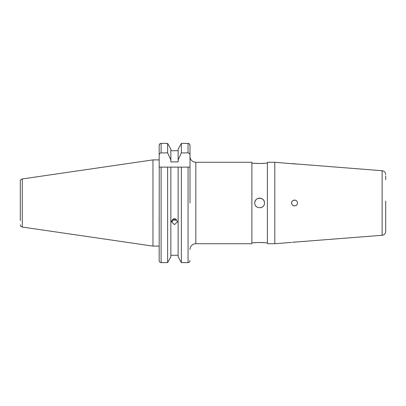 <?xml version="1.0" encoding="UTF-8"?>
<svg xmlns="http://www.w3.org/2000/svg" width="406" height="406" viewBox="0 0 406 406"><rect width="100%" height="100%" fill="white"/><g stroke="black" fill="none" stroke-linecap="round" stroke-linejoin="round"><path stroke-width="0.61" d="M296.893 164.049L293.974 163.882M293.878 163.872L274.806 162.273L267.392 162.273L267.392 243.727L274.806 243.727L274.806 162.273M295.654 200.31L295.654 200.31A2.908 2.908 0 0 0 291.635 203C291.457 206.75 297.623 206.755 297.451 203A2.908 2.908 0 0 0 297.395 202.432A2.908 2.908 0 0 1 297.395 203.568M297.233 201.883A2.908 2.908 0 0 0 296.964 201.381A2.908 2.908 0 0 1 297.233 201.883M297.451 203C297.623 199.239 291.457 199.25 291.635 203A2.908 2.908 0 0 0 294.543 205.908M385.7 204.939L385.7 231.415A3.877 3.877 0 0 1 382.127 235.282L292.477 242.286M171.449 220.712L172.438 221.625L172.438 219.57M152.96 159.893L22.289 178.95L22.289 227.05L152.96 246.107L152.96 159.893L159.167 159.893L159.167 145.389L159.167 167.12L181.35 167.12L178.127 167.12L178.127 256.831L181.35 262.616L181.35 167.12L190.003 167.12L190.003 145.389C189.906 144.186 189.257 143.516 188.064 143.384L181.35 143.384L178.127 149.169L181.35 143.384L181.35 152.895L178.127 159.944L178.127 161.913L170.855 161.913L170.855 159.944L167.632 152.895L161.106 152.895C159.837 153.148 159.188 153.95 159.167 155.3M20.3 220.605L20.3 181.254C20.396 179.995 21.061 179.229 22.289 178.95M190.003 203L190.003 167.12M190.003 260.611C189.906 261.814 189.262 262.479 188.064 262.616L181.35 262.616L178.127 256.831M174.489 218.616L177.691 221.656L174.489 224.63L171.291 221.656L174.489 218.616M178.127 255.267L170.855 255.267L178.127 255.267M170.855 256.831L167.632 262.616L170.855 256.831L170.855 167.12L167.632 167.12L167.632 262.616L161.106 262.616C159.913 262.484 159.269 261.814 159.167 260.611L159.243 167.12M256.942 242.555L254.785 242.758C254.486 242.438 264.783 242.438 264.484 242.758L263.108 242.615M264.484 203A4.847 4.847 0 0 0 259.632 198.153A4.847 4.847 0 0 0 254.785 203C254.486 196.748 264.783 196.743 264.484 203C264.783 209.247 254.491 209.268 254.785 203M262.322 163.445L264.484 163.242C264.783 163.562 254.486 163.562 254.785 163.242L256.156 163.385M256.237 163.39L261.479 163.496M251.877 243.727L195.824 243.727L195.824 162.273L251.877 162.273L251.877 243.727M190.003 156.452A5.816 5.816 0 0 0 195.824 162.273M190.003 249.548A5.816 5.816 0 0 1 195.824 243.727M385.7 231.415L385.7 201.061M385.7 174.585A3.877 3.877 0 0 0 382.127 170.718L291.635 163.598M267.392 242.758L264.484 242.758M263.032 242.61L257.785 242.504M254.785 242.758L251.877 242.758M254.785 163.242L251.877 163.242M267.392 163.242L264.484 163.242M385.7 230.156L385.7 226.274L385.7 230.156M385.7 175.844L385.7 179.726L385.7 175.844M293.447 242.169L295.664 241.996M291.635 242.402L274.806 243.727M385.7 203C385.7 205.304 385.7 205.304 385.7 203M255.607 205.7A4.847 4.847 0 0 0 256.206 206.431M261.494 207.476A4.847 4.847 0 0 0 262.327 207.03M263.063 206.426A4.847 4.847 0 0 0 263.667 205.695M190.003 154.513L190.003 145.389L189.455 143.993M159.167 220.91L159.167 217.032M152.96 246.107L159.167 246.107L159.167 260.611C159.269 261.814 159.913 262.479 161.106 262.616L161.106 167.12M159.167 145.384L159.705 144.003M159.883 143.836L160.284 143.572M160.37 143.536L161.106 143.384C159.913 143.516 159.269 144.186 159.167 145.389M167.632 152.895L167.632 143.384L170.855 149.169L167.632 143.384L161.106 143.384L161.106 152.895M188.079 143.384L188.8 143.531M170.855 159.944L170.855 149.169M178.127 150.733L170.855 150.733M178.127 159.944L178.127 149.169M190.003 155.3C189.983 153.955 189.338 153.153 188.064 152.895L181.35 152.895M189.927 167.12L188.064 167.12L188.064 262.616M296.964 204.619A2.908 2.908 0 0 0 297.233 204.116A2.908 2.908 0 0 1 296.964 204.619M172.352 219.402A3.121 2.933 180 0 0 176.625 219.402M173.377 218.809L173.864 219.286L175.722 218.854M173.864 218.677L173.864 219.286M292.487 205.06A2.908 2.908 0 0 0 292.929 205.421M293.431 205.69A2.908 2.908 0 0 0 293.974 205.852M293.969 200.148A2.908 2.908 0 0 0 293.426 200.315M292.924 200.584A2.908 2.908 0 0 0 291.691 202.432M382.127 235.282L382.127 170.718M188.064 152.895L188.064 143.384M22.289 227.05C21.061 226.771 20.396 226.005 20.3 224.746"/></g></svg>
